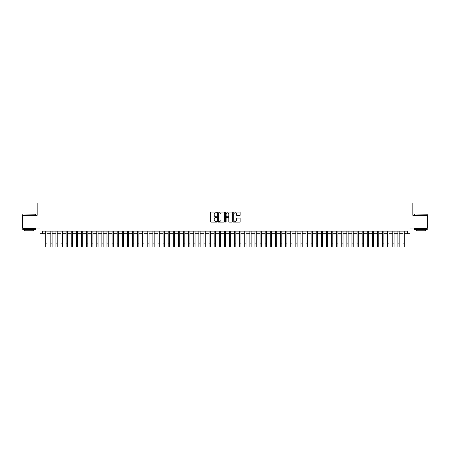 <?xml version="1.0" encoding="UTF-8"?>
<svg xmlns="http://www.w3.org/2000/svg" width="450" height="450" viewBox="0 0 450 450"><rect width="100%" height="100%" fill="white"/><g stroke="black" fill="none" stroke-linecap="round" stroke-linejoin="round"><path stroke-width="0.67" d="M216.833 212.445A0.349 0.349 0 0 0 216.484 212.091L211.162 212.091A0.501 0.501 0 0 0 210.662 212.591L210.662 221.608A0.501 0.501 0 0 0 211.162 222.109L216.484 222.109A0.349 0.349 0 0 0 216.833 221.76A0.349 0.349 0 0 0 216.484 221.411L215.792 221.411A1.603 1.603 0 0 1 214.189 219.808L214.189 219.054A1.603 1.603 0 0 1 215.792 217.451L216.484 217.451A0.349 0.349 0 0 0 216.833 217.102A0.349 0.349 0 0 0 216.484 216.748L215.792 216.748A1.603 1.603 0 0 1 214.189 215.145L214.189 214.397A1.603 1.603 0 0 1 215.792 212.794L216.484 212.794A0.349 0.349 0 0 0 216.833 212.445M239.642 215.623A0.501 0.501 0 0 0 240.143 215.123L240.143 212.591A0.501 0.501 0 0 0 239.642 212.091L233.73 212.091A0.501 0.501 0 0 0 233.229 212.591L233.229 221.608A0.501 0.501 0 0 0 233.73 222.109L239.642 222.109A0.501 0.501 0 0 0 240.143 221.608L240.143 218.554A0.501 0.501 0 0 0 239.642 218.053L237.111 218.053A0.501 0.501 0 0 0 236.61 218.554L236.61 220.072A1.339 1.339 0 0 1 235.271 221.411A1.339 1.339 0 0 1 233.933 220.072L233.933 214.132A1.339 1.339 0 0 1 235.271 212.794A1.339 1.339 0 0 1 236.61 214.132L236.61 215.123A0.501 0.501 0 0 0 237.111 215.623L239.642 215.623M42.531 233.691L42.531 231.137L407.469 231.137L407.469 233.691L410.017 233.691L410.017 228.077L427.5 228.077L427.5 215.314L412.824 215.314L412.824 203.068L37.176 203.068L37.176 215.314L22.5 215.314L22.5 228.077L39.983 228.077L39.983 233.691L45.726 233.691M224.561 212.591A0.501 0.501 0 0 0 224.061 212.091L218.149 212.091A0.501 0.501 0 0 0 217.648 212.591L217.648 221.608A0.501 0.501 0 0 0 218.149 222.109L224.061 222.109A0.501 0.501 0 0 0 224.561 221.608L224.561 212.591M225.939 212.091L231.851 212.091A0.501 0.501 0 0 1 232.352 212.591L232.352 221.608A0.501 0.501 0 0 1 231.851 222.109L229.32 222.109A0.501 0.501 0 0 1 228.819 221.608L228.819 217.952A0.501 0.501 0 0 0 228.319 217.451L226.643 217.451A0.501 0.501 0 0 0 226.142 217.952L226.142 221.76A0.349 0.349 0 0 1 225.787 222.109A0.349 0.349 0 0 1 225.439 221.76L225.439 212.591A0.501 0.501 0 0 1 225.939 212.091M46.997 233.691L50.828 233.691M52.104 233.691L55.929 233.691M57.206 233.691L61.037 233.691M62.314 233.691L66.139 233.691M67.416 233.691L71.241 233.691M72.517 233.691L76.348 233.691M77.625 233.691L81.45 233.691M82.727 233.691L86.558 233.691M87.829 233.691L91.659 233.691M92.936 233.691L96.761 233.691M98.038 233.691L101.869 233.691M103.14 233.691L106.971 233.691M108.248 233.691L112.073 233.691M113.349 233.691L117.18 233.691M118.457 233.691L122.282 233.691M123.559 233.691L127.389 233.691M128.661 233.691L132.491 233.691M133.768 233.691L137.593 233.691M138.87 233.691L142.701 233.691M143.972 233.691L147.803 233.691M149.079 233.691L152.904 233.691M154.181 233.691L158.012 233.691M159.289 233.691L163.114 233.691M164.391 233.691L168.216 233.691M169.493 233.691L173.323 233.691M174.6 233.691L178.425 233.691M179.702 233.691L183.532 233.691M184.804 233.691L188.634 233.691M189.911 233.691L193.736 233.691M195.013 233.691L198.844 233.691M200.121 233.691L203.946 233.691M205.222 233.691L209.047 233.691M210.324 233.691L214.155 233.691M215.432 233.691L219.257 233.691M220.534 233.691L224.364 233.691M225.636 233.691L229.466 233.691M230.743 233.691L234.568 233.691M235.845 233.691L239.676 233.691M240.953 233.691L244.778 233.691M246.054 233.691L249.879 233.691M251.156 233.691L254.987 233.691M256.264 233.691L260.089 233.691M261.366 233.691L265.196 233.691M266.468 233.691L270.298 233.691M271.575 233.691L275.4 233.691M276.677 233.691L280.507 233.691M281.784 233.691L285.609 233.691M286.886 233.691L290.711 233.691M291.988 233.691L295.819 233.691M297.096 233.691L300.921 233.691M302.197 233.691L306.028 233.691M307.299 233.691L311.13 233.691M312.407 233.691L316.232 233.691M317.509 233.691L321.339 233.691M322.611 233.691L326.441 233.691M327.718 233.691L331.543 233.691M332.82 233.691L336.651 233.691M337.928 233.691L341.752 233.691M343.029 233.691L346.86 233.691M348.131 233.691L351.962 233.691M353.239 233.691L357.064 233.691M358.341 233.691L362.171 233.691M363.442 233.691L367.273 233.691M368.55 233.691L372.375 233.691M373.652 233.691L377.483 233.691M378.759 233.691L382.584 233.691M383.861 233.691L387.686 233.691M388.963 233.691L392.794 233.691M394.071 233.691L397.896 233.691M399.173 233.691L403.003 233.691M404.274 233.691L407.469 233.691M218.7 212.794A0.349 0.349 0 0 0 218.351 213.143L218.351 221.057A0.349 0.349 0 0 0 218.7 221.411L219.426 221.411A1.603 1.603 0 0 0 221.029 219.808L221.029 214.397A1.603 1.603 0 0 0 219.426 212.794L218.7 212.794M228.819 214.161A1.339 1.339 0 0 0 227.481 212.816A1.339 1.339 0 0 0 226.142 214.161L226.142 216.248A0.501 0.501 0 0 0 226.643 216.748L228.319 216.748A0.501 0.501 0 0 0 228.819 216.248L228.819 214.161M45.726 243.107L46.997 243.107L46.997 246.932L45.726 246.932L45.726 231.137M46.997 243.107L46.997 231.137M22.911 214.037L35.516 214.194L22.911 214.037M29.137 229.607L22.753 229.607L22.753 228.33L35.516 228.33L35.516 229.607L29.137 229.607M33.727 229.607L33.727 230.782L24.542 230.782L24.542 229.607M414.636 214.037L427.247 214.194L414.636 214.037M420.863 229.607L414.484 229.607L414.484 228.33L427.247 228.33L427.247 229.607L420.863 229.607M425.458 229.607L425.458 230.782L416.272 230.782L416.272 229.607M50.828 243.107L52.104 243.107L52.104 246.932L50.828 246.932L50.828 231.137M52.104 243.107L52.104 231.137M55.929 243.107L57.206 243.107L57.206 246.932L55.929 246.932L55.929 231.137M57.206 243.107L57.206 231.137M61.037 243.107L62.314 243.107L62.314 246.932L61.037 246.932L61.037 231.137M62.314 243.107L62.314 231.137M66.139 243.107L67.416 243.107L67.416 246.932L66.139 246.932L66.139 231.137M67.416 243.107L67.416 231.137M71.241 243.107L72.517 243.107L72.517 246.932L71.241 246.932L71.241 231.137M72.517 243.107L72.517 231.137M76.348 243.107L77.625 243.107L77.625 246.932L76.348 246.932L76.348 231.137M77.625 243.107L77.625 231.137M81.45 243.107L82.727 243.107L82.727 246.932L81.45 246.932L81.45 231.137M82.727 243.107L82.727 231.137M86.558 243.107L87.829 243.107L87.829 246.932L86.558 246.932L86.558 231.137M87.829 243.107L87.829 231.137M91.659 243.107L92.936 243.107L92.936 246.932L91.659 246.932L91.659 231.137M92.936 243.107L92.936 231.137M96.761 243.107L98.038 243.107L98.038 246.932L96.761 246.932L96.761 231.137M98.038 243.107L98.038 231.137M101.869 243.107L103.14 243.107L103.14 246.932L101.869 246.932L101.869 231.137M103.14 243.107L103.14 231.137M106.971 243.107L108.248 243.107L108.248 246.932L106.971 246.932L106.971 231.137M108.248 243.107L108.248 231.137M112.073 243.107L113.349 243.107L113.349 246.932L112.073 246.932L112.073 231.137M113.349 243.107L113.349 231.137M117.18 243.107L118.457 243.107L118.457 246.932L117.18 246.932L117.18 231.137M118.457 243.107L118.457 231.137M122.282 243.107L123.559 243.107L123.559 246.932L122.282 246.932L122.282 231.137M123.559 243.107L123.559 231.137M127.389 243.107L128.661 243.107L128.661 246.932L127.389 246.932L127.389 231.137M128.661 243.107L128.661 231.137M132.491 243.107L133.768 243.107L133.768 246.932L132.491 246.932L132.491 231.137M133.768 243.107L133.768 231.137M137.593 243.107L138.87 243.107L138.87 246.932L137.593 246.932L137.593 231.137M138.87 243.107L138.87 231.137M142.701 243.107L143.972 243.107L143.972 246.932L142.701 246.932L142.701 231.137M143.972 243.107L143.972 231.137M147.803 243.107L149.079 243.107L149.079 246.932L147.803 246.932L147.803 231.137M149.079 243.107L149.079 231.137M152.904 243.107L154.181 243.107L154.181 246.932L152.904 246.932L152.904 231.137M154.181 243.107L154.181 231.137M158.012 243.107L159.289 243.107L159.289 246.932L158.012 246.932L158.012 231.137M159.289 243.107L159.289 231.137M163.114 243.107L164.391 243.107L164.391 246.932L163.114 246.932L163.114 231.137M164.391 243.107L164.391 231.137M168.216 243.107L169.493 243.107L169.493 246.932L168.216 246.932L168.216 231.137M169.493 243.107L169.493 231.137M173.323 243.107L174.6 243.107L174.6 246.932L173.323 246.932L173.323 231.137M174.6 243.107L174.6 231.137M178.425 243.107L179.702 243.107L179.702 246.932L178.425 246.932L178.425 231.137M179.702 243.107L179.702 231.137M183.532 243.107L184.804 243.107L184.804 246.932L183.532 246.932L183.532 231.137M184.804 243.107L184.804 231.137M188.634 243.107L189.911 243.107L189.911 246.932L188.634 246.932L188.634 231.137M189.911 243.107L189.911 231.137M193.736 243.107L195.013 243.107L195.013 246.932L193.736 246.932L193.736 231.137M195.013 243.107L195.013 231.137M198.844 243.107L200.121 243.107L200.121 246.932L198.844 246.932L198.844 231.137M200.121 243.107L200.121 231.137M203.946 243.107L205.222 243.107L205.222 246.932L203.946 246.932L203.946 231.137M205.222 243.107L205.222 231.137M209.047 243.107L210.324 243.107L210.324 246.932L209.047 246.932L209.047 231.137M210.324 243.107L210.324 231.137M214.155 243.107L215.432 243.107L215.432 246.932L214.155 246.932L214.155 231.137M215.432 243.107L215.432 231.137M219.257 243.107L220.534 243.107L220.534 246.932L219.257 246.932L219.257 231.137M220.534 243.107L220.534 231.137M224.364 243.107L225.636 243.107L225.636 246.932L224.364 246.932L224.364 231.137M225.636 243.107L225.636 231.137M229.466 243.107L230.743 243.107L230.743 246.932L229.466 246.932L229.466 231.137M230.743 243.107L230.743 231.137M234.568 243.107L235.845 243.107L235.845 246.932L234.568 246.932L234.568 231.137M235.845 243.107L235.845 231.137M239.676 243.107L240.953 243.107L240.953 246.932L239.676 246.932L239.676 231.137M240.953 243.107L240.953 231.137M244.778 243.107L246.054 243.107L246.054 246.932L244.778 246.932L244.778 231.137M246.054 243.107L246.054 231.137M249.879 243.107L251.156 243.107L251.156 246.932L249.879 246.932L249.879 231.137M251.156 243.107L251.156 231.137M254.987 243.107L256.264 243.107L256.264 246.932L254.987 246.932L254.987 231.137M256.264 243.107L256.264 231.137M260.089 243.107L261.366 243.107L261.366 246.932L260.089 246.932L260.089 231.137M261.366 243.107L261.366 231.137M265.196 243.107L266.468 243.107L266.468 246.932L265.196 246.932L265.196 231.137M266.468 243.107L266.468 231.137M270.298 243.107L271.575 243.107L271.575 246.932L270.298 246.932L270.298 231.137M271.575 243.107L271.575 231.137M275.4 243.107L276.677 243.107L276.677 246.932L275.4 246.932L275.4 231.137M276.677 243.107L276.677 231.137M280.507 243.107L281.784 243.107L281.784 246.932L280.507 246.932L280.507 231.137M281.784 243.107L281.784 231.137M285.609 243.107L286.886 243.107L286.886 246.932L285.609 246.932L285.609 231.137M286.886 243.107L286.886 231.137M290.711 243.107L291.988 243.107L291.988 246.932L290.711 246.932L290.711 231.137M291.988 243.107L291.988 231.137M295.819 243.107L297.096 243.107L297.096 246.932L295.819 246.932L295.819 231.137M297.096 243.107L297.096 231.137M300.921 243.107L302.197 243.107L302.197 246.932L300.921 246.932L300.921 231.137M302.197 243.107L302.197 231.137M306.028 243.107L307.299 243.107L307.299 246.932L306.028 246.932L306.028 231.137M307.299 243.107L307.299 231.137M311.13 243.107L312.407 243.107L312.407 246.932L311.13 246.932L311.13 231.137M312.407 243.107L312.407 231.137M316.232 243.107L317.509 243.107L317.509 246.932L316.232 246.932L316.232 231.137M317.509 243.107L317.509 231.137M321.339 243.107L322.611 243.107L322.611 246.932L321.339 246.932L321.339 231.137M322.611 243.107L322.611 231.137M326.441 243.107L327.718 243.107L327.718 246.932L326.441 246.932L326.441 231.137M327.718 243.107L327.718 231.137M331.543 243.107L332.82 243.107L332.82 246.932L331.543 246.932L331.543 231.137M332.82 243.107L332.82 231.137M336.651 243.107L337.928 243.107L337.928 246.932L336.651 246.932L336.651 231.137M337.928 243.107L337.928 231.137M341.752 243.107L343.029 243.107L343.029 246.932L341.752 246.932L341.752 231.137M343.029 243.107L343.029 231.137M346.86 243.107L348.131 243.107L348.131 246.932L346.86 246.932L346.86 231.137M348.131 243.107L348.131 231.137M351.962 243.107L353.239 243.107L353.239 246.932L351.962 246.932L351.962 231.137M353.239 243.107L353.239 231.137M357.064 243.107L358.341 243.107L358.341 246.932L357.064 246.932L357.064 231.137M358.341 243.107L358.341 231.137M362.171 243.107L363.442 243.107L363.442 246.932L362.171 246.932L362.171 231.137M363.442 243.107L363.442 231.137M367.273 243.107L368.55 243.107L368.55 246.932L367.273 246.932L367.273 231.137M368.55 243.107L368.55 231.137M372.375 243.107L373.652 243.107L373.652 246.932L372.375 246.932L372.375 231.137M373.652 243.107L373.652 231.137M377.483 243.107L378.759 243.107L378.759 246.932L377.483 246.932L377.483 231.137M378.759 243.107L378.759 231.137M382.584 243.107L383.861 243.107L383.861 246.932L382.584 246.932L382.584 231.137M383.861 243.107L383.861 231.137M387.686 243.107L388.963 243.107L388.963 246.932L387.686 246.932L387.686 231.137M388.963 243.107L388.963 231.137M392.794 243.107L394.071 243.107L394.071 246.932L392.794 246.932L392.794 231.137M394.071 243.107L394.071 231.137M397.896 243.107L399.173 243.107L399.173 246.932L397.896 246.932L397.896 231.137M399.173 243.107L399.173 231.137M403.003 243.107L404.274 243.107L404.274 246.932L403.003 246.932L403.003 231.137M404.274 243.107L404.274 231.137M22.753 215.314L22.753 214.194M35.516 215.314L35.516 214.194M414.484 215.314L414.484 214.194M427.247 215.314L427.247 214.194"/></g></svg>

